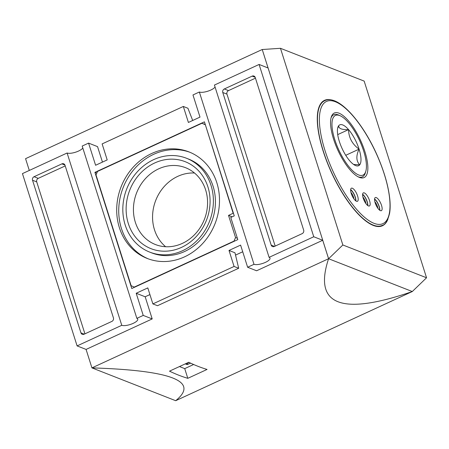 <?xml version="1.0" encoding="UTF-8"?>
<svg xmlns="http://www.w3.org/2000/svg" width="449" height="449" viewBox="0 0 449 449"><rect width="100%" height="100%" fill="white"/><g stroke="black" fill="none" stroke-linecap="round" stroke-linejoin="round"><path stroke-width="0.67" d="M345.736 155.298L359.077 149.147A22.495 7.813 -114.8 0 1 359.722 164.805A22.495 7.813 -114.8 0 1 355.327 165.462A22.495 7.813 -114.8 0 1 349.844 160.938A22.495 7.813 -114.8 0 1 339.326 141.401A22.495 7.813 -114.8 0 1 337.822 127.51A22.495 7.813 -114.8 0 1 338.681 125.737A22.495 7.813 -114.8 0 1 348.559 129.609C348.688 137.607 352.196 144.118 359.077 149.147C355.945 155.865 356.164 161.084 359.722 164.805L353.61 164.457M337.704 134.616L348.559 129.609A22.495 7.813 -114.8 0 1 359.077 149.147M331.003 118.036A34.208 11.882 -114.8 0 1 338.742 115.112L340.258 115.791A32.856 11.41 -114.8 0 1 359.565 140.492A32.856 11.41 -114.8 0 1 365.823 171.215A32.856 11.41 -114.8 0 1 358.616 174.953A32.856 11.41 -114.8 0 1 334.628 139.139A32.856 11.41 -114.8 0 1 340.258 115.791M365.823 171.215L365.357 172.814A34.208 11.882 -114.8 0 1 358.106 176.799M359.391 177.394A35.555 12.353 -114.8 0 1 358.88 177.181A35.555 12.353 -114.8 0 1 337.985 150.449A35.555 12.353 -114.8 0 1 331.216 117.2A35.555 12.353 -114.8 0 1 360.177 139.577A35.555 12.353 -114.8 0 1 359.391 177.394M380.41 210.637A7.218 2.509 -114.8 0 1 375.577 204.014A7.218 2.509 -114.8 0 1 375.319 197.554A7.218 2.509 -114.8 0 1 380.623 203.06A7.218 2.509 -114.8 0 1 381.369 210.671A7.218 2.509 -114.8 0 1 380.41 210.637M356.484 201.259A7.218 2.509 -114.8 0 1 351.651 194.642A7.218 2.509 -114.8 0 1 351.393 188.182A7.218 2.509 -114.8 0 1 356.697 193.687A7.218 2.509 -114.8 0 1 357.443 201.292A7.218 2.509 -114.8 0 1 356.484 201.259M368.449 205.945A7.218 2.509 -114.8 0 1 363.617 199.328A7.218 2.509 -114.8 0 1 363.353 192.868A7.218 2.509 -114.8 0 1 368.657 198.374A7.218 2.509 -114.8 0 1 369.404 205.979A7.218 2.509 -114.8 0 1 368.449 205.945M387.919 219.151A69.067 23.993 -114.8 0 1 382.436 225.757A69.067 23.993 -114.8 0 1 373.299 225.437A69.067 23.993 -114.8 0 1 327.052 162.106A69.067 23.993 -114.8 0 1 324.576 100.318A69.067 23.993 -114.8 0 1 333.164 100.436M189.141 362.461L186.526 363.297M190.657 363.174L187.048 364.582L185.263 363.881M193.626 364.504L184.719 368.618L179.465 366.558M187.8 378.327A408.691 141.963 -114.8 0 1 169.498 371.155L188.754 362.27A408.691 141.963 65.2 0 0 207.056 369.443L187.8 378.327L184.719 368.618M184.5 256.873A57.219 50.456 -68.6 0 0 219.449 202.999A57.219 50.456 -68.6 0 0 188.978 151.908A57.219 50.456 -68.6 0 0 121.123 186.773A57.219 50.456 -68.6 0 0 147.227 258.456A57.219 50.456 -68.6 0 0 184.5 256.873M189.989 152.318A57.219 50.456 -68.6 0 0 123.155 187.57A57.219 50.456 -68.6 0 0 148.249 258.843M149.713 252.114L151.745 252.91A50.406 44.451 -68.6 0 0 184.578 251.513A50.406 44.451 -68.6 0 0 215.374 204.059A50.406 44.451 -68.6 0 0 188.524 159.047L186.492 158.25A50.406 44.451 -68.6 0 0 126.719 188.967A50.406 44.451 -68.6 0 0 149.713 252.114A50.406 44.451 -68.6 0 0 182.547 250.716A50.406 44.451 -68.6 0 0 213.337 203.262A50.406 44.451 -68.6 0 0 186.492 158.25M182.328 243.403A41.263 36.391 -68.6 0 0 205.636 189.916A41.263 36.391 -68.6 0 0 185.555 167.702A41.263 36.391 -68.6 0 0 136.619 192.846A41.263 36.391 -68.6 0 0 155.444 244.542A41.263 36.391 -68.6 0 0 182.328 243.403M194.512 173.011A41.263 36.391 -68.6 0 0 155.752 200.344A41.263 36.391 -68.6 0 0 165.625 246.726M207.893 186.829A46.73 41.207 111.4 0 1 181.491 247.393A46.73 41.207 111.4 0 1 128.313 223.535A46.73 41.207 111.4 0 1 154.709 162.97A46.73 41.207 111.4 0 1 207.893 186.829M205.053 124.654L201.955 123.262L97.551 171.417L96.013 174.947L131.147 285.71L134.251 287.102L234.013 241.091L235.551 237.555L228.524 215.402L233.166 213.264L205.356 124.771M233.469 213.382L233.166 213.264M232.161 216.828L228.524 215.402M237.375 238.273L235.551 237.555M234.344 241.22L234.013 241.091M134.582 287.231L134.251 287.102M205.294 124.569L201.955 123.262M234.255 215.862L204.43 121.836L94.919 172.349L131.776 288.527L237.802 239.62L230.775 217.468L234.255 215.862M96.821 173.089L94.919 172.349M65.223 165.917L38.26 178.354A2.722 2.402 -68.6 0 0 36.723 181.884L84.923 333.837M65.015 165.26A2.722 2.402 -68.6 0 0 63.691 163.795A2.722 2.402 -68.6 0 0 61.911 163.868L34.073 176.71A2.722 2.402 -68.6 0 0 32.536 180.245L80.943 332.849A2.722 2.402 -68.6 0 0 82.268 334.32A2.722 2.402 -68.6 0 0 84.047 334.241L111.885 321.4A2.722 2.402 -68.6 0 0 113.423 317.87L65.015 165.26M255.464 78.165L228.502 90.603A2.722 2.402 -68.6 0 0 226.964 94.133L275.17 246.086M303.67 230.118L255.257 77.514A2.722 2.402 -68.6 0 0 253.932 76.044A2.722 2.402 -68.6 0 0 252.158 76.122L224.315 88.964A2.722 2.402 -68.6 0 0 222.777 92.494L271.19 245.103A2.722 2.402 -68.6 0 0 272.515 246.568A2.722 2.402 -68.6 0 0 274.288 246.495L302.132 233.654A2.722 2.402 -68.6 0 0 303.67 230.118M82.818 148.024A8.857 2.823 162.4 0 1 75.505 152.222A8.857 2.823 162.4 0 1 67.109 153.008L121.769 325.306A8.857 2.823 -17.6 0 0 131.72 323.976A8.857 2.823 -17.6 0 0 137.748 319.155A8.857 2.823 -17.6 0 0 136.85 318.352L143.231 315.411L152.2 318.925L145.173 296.772L149.921 294.583M192.694 120.478L187.935 108.265L183.327 106.458L102.125 143.91L107.199 159.911L95.598 165.26L88.571 143.108L82.189 146.054L136.85 318.352M269.091 257.356L313.75 236.758L259.095 64.454L214.437 85.057L269.091 257.356A8.857 2.823 -17.6 0 1 269.989 258.158A8.857 2.823 -17.6 0 1 263.967 262.979A8.857 2.823 -17.6 0 1 254.011 264.309L199.356 92.011A8.857 2.823 162.4 0 0 207.747 91.226A8.857 2.823 162.4 0 0 215.06 87.027M183.327 106.458L188.4 122.459L200.001 117.105L192.975 94.952L199.356 92.011M238.688 268.255L234.984 252.798L229.001 250.452L234.081 266.453L238.688 268.255L157.487 305.713L152.879 303.906L234.081 266.453M67.109 153.008L22.45 173.606L77.105 345.91L121.769 325.306M280.468 48.301L262.238 49.519L328.606 258.742L342.856 244.98L280.468 48.301L364.161 81.095L426.55 277.774L412.3 291.536L328.578 258.731L91.933 367.883C171.698 370.408 199.609 381.341 175.677 400.699L91.933 367.883L86.079 349.423L152.2 318.925M342.856 244.98L426.55 277.774M259.095 64.454L268.07 67.973L262.238 49.519M313.75 236.758L322.724 240.271L328.578 258.731C313.222 305.129 341.139 316.068 412.322 291.547L412.3 291.536M77.105 345.91L86.079 349.423M262.21 49.513L25.565 158.665L29.303 170.446M229.001 250.452L240.602 245.103L247.629 267.256L256.603 270.769L322.724 240.271M235.534 255.094L242.724 251.777M175.677 400.699L412.317 291.524M374.853 201.719A5.629 1.959 -114.8 0 1 377.895 208.319M374.561 199.289A6.814 2.368 -114.8 0 1 378.17 204.194A6.814 2.368 -114.8 0 1 379.557 210.121M374.578 199.008A7.218 2.509 -114.8 0 1 379.787 210.289M350.927 192.346A5.629 1.959 -114.8 0 1 353.969 198.946M350.635 189.91A6.814 2.368 -114.8 0 1 354.244 194.815A6.814 2.368 -114.8 0 1 355.63 200.748M350.652 189.63A7.218 2.509 -114.8 0 1 355.861 200.916M362.887 197.032A5.629 1.959 -114.8 0 1 365.935 203.633M362.601 194.602A6.814 2.368 -114.8 0 1 366.21 199.502A6.814 2.368 -114.8 0 1 367.596 205.434M362.618 194.316A7.218 2.509 -114.8 0 1 367.821 205.603M337.62 128.369L338.681 125.737C338.63 128.571 341.925 129.862 348.559 129.609M143.231 315.411L136.199 293.259L147.8 287.904L152.879 303.906M88.571 143.108L97.545 146.627L102.451 162.1M136.199 293.259L145.173 296.772M247.629 267.256L254.011 264.309M373.186 225.067A68.658 23.848 -114.8 0 1 327.209 162.111A68.658 23.848 -114.8 0 1 324.75 100.694C338.142 93.925 363.224 122.392 378.131 157.526C384.569 172.708 388.458 186.554 389.794 199.064C390.327 204.424 390.271 209.105 389.631 213.107C387.818 220.627 385.365 224.719 382.267 225.387A68.658 23.848 -114.8 0 1 373.186 225.067M373.955 223.299A67.299 23.376 -114.8 0 1 319.435 122.077A67.299 23.376 -114.8 0 1 370.616 142.131A67.299 23.376 -114.8 0 1 373.955 223.299M186.661 363.348L187.048 364.582M187.536 363.202L187.929 364.431M64.937 165.058L61.911 163.868M84.249 334.146L80.943 332.849M36.723 181.884L32.536 180.245M38.26 178.354L34.073 176.71M274.496 246.4L271.19 245.103M226.964 94.133L222.777 92.494M228.502 90.603L224.315 88.964M255.184 77.307L252.158 76.122M379.899 226.476L382.267 225.387M322.382 101.783L324.75 100.694"/></g></svg>
